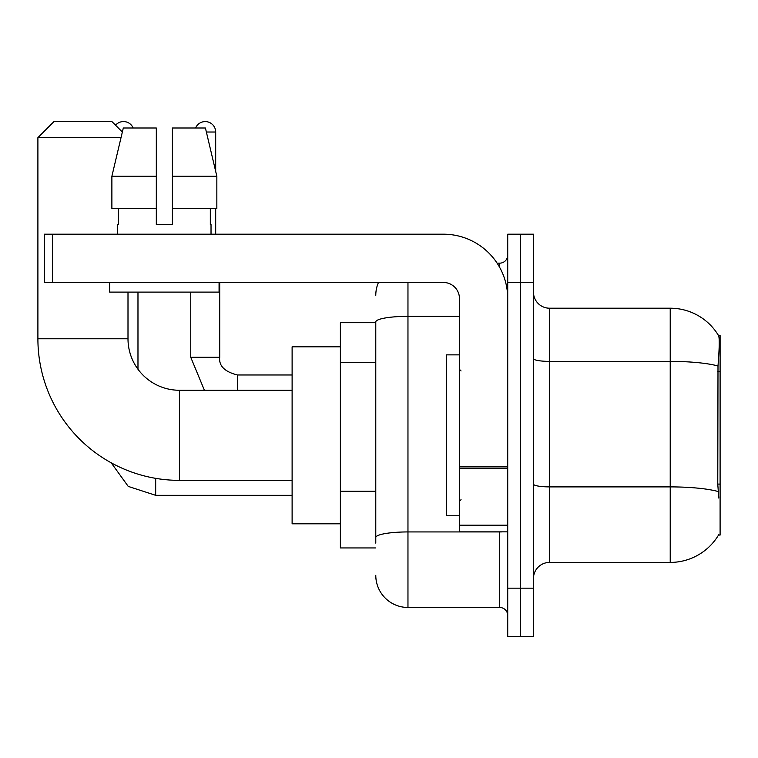 <?xml version="1.0" encoding="UTF-8"?>
<svg xmlns="http://www.w3.org/2000/svg" width="758" height="758" viewBox="0 0 758 758"><rect width="100%" height="100%" fill="white"/><g stroke="black" fill="none" stroke-linecap="round" stroke-linejoin="round"><path stroke-width="1.14" d="M718.518 535.072L718.802 534.589A56.31 56.31 0 0 1 670.224 562.417A56.31 56.31 0 0 0 718.518 535.072L720.1 535.072L720.1 335.557L718.641 335.756A56.31 56.31 0 0 0 670.224 308.203A56.31 56.31 0 0 1 718.518 335.557A56.31 56.31 0 0 0 670.224 308.203L549.55 308.203A16.089 16.089 0 0 1 533.461 292.114A16.089 16.089 0 0 0 549.55 308.203L549.55 562.417A16.089 16.089 0 0 0 533.461 578.515M375.779 322.69L340.389 322.69L340.389 547.939L375.779 547.939M520.585 588.161L520.585 636.436L533.461 636.436L533.461 588.161L520.585 588.161L520.585 636.436L507.718 636.436L507.718 588.161L520.585 588.161L520.585 282.459L520.585 588.161M507.718 588.161L507.718 234.194L520.585 234.194L520.585 282.459L520.585 234.194L533.461 234.194L533.461 588.161M718.802 498.063L717.769 484.087L717.997 365.991C719.389 348.49 719.607 338.419 718.641 335.756A56.31 56.31 0 0 0 670.224 308.203L670.224 361.386L549.55 361.386A16.089 2.795 0 0 1 533.461 358.591M718.167 491.535A56.31 9.778 180 0 0 670.224 486.892L670.224 562.417L549.55 562.417M375.779 543.116L375.779 321.923A32.177 5.59 180 0 1 407.965 316.342L459.452 316.342M407.965 282.459L407.965 607.471L499.674 607.471L499.674 531.851M497.106 263.159L499.674 263.159A8.044 8.044 0 0 0 507.718 255.114M507.718 615.515A8.044 8.044 0 0 0 499.674 607.471M375.779 295.336A32.177 32.177 0 0 1 378.469 282.459M407.965 607.471A32.177 32.177 0 0 1 375.779 575.294M172.407 224.539L156.319 224.539L172.407 224.539L156.319 224.539L172.407 224.539L172.407 127.998L205.418 127.998L216.845 176.273L216.845 208.45L172.407 208.45M195.583 127.998A10.46 10.46 0 0 1 215.689 132.025L215.689 171.374L216.845 176.273L172.407 176.273M459.452 354.867L446.576 354.867L446.576 515.762L459.452 515.762M292.114 480.364L179.485 480.364A141.585 141.585 0 0 1 37.9 338.779L37.9 137.653L53.989 121.564L111.909 121.564L122.36 132.015M179.485 480.364L179.485 390.266A51.487 51.487 0 0 1 127.998 338.779L127.998 292.114M121.015 137.653L37.9 137.653M340.389 346.823L292.114 346.823L292.114 523.806L340.389 523.806M115.557 125.212A10.46 10.46 0 0 1 133.152 127.998M137.975 369.231L137.975 292.114M190.751 292.114L190.751 357.283L219.716 357.283L219.716 282.459M215.689 208.45L215.689 234.194M507.718 531.851L459.452 531.851L459.452 466.786L507.718 466.786M507.718 298.548A64.354 64.354 0 0 0 443.354 234.194L52.378 234.194L52.378 282.459L443.354 282.459A16.089 16.089 0 0 1 459.452 298.548L459.452 466.786M52.378 282.459L44.334 282.459L44.334 234.194L52.378 234.194M156.319 176.273L156.319 208.45L156.319 176.273L111.881 176.273L123.308 127.998L156.319 127.998L156.319 224.539M117.708 224.539L118.4 224.539L117.708 224.539L117.708 234.194M211.027 224.539L210.326 224.539L211.027 224.539L211.027 234.194M210.326 208.45L210.326 224.539M118.4 224.539L118.4 208.45M109.664 282.459L109.664 292.114L219.071 292.114L219.071 282.459M156.319 208.45L111.881 208.45L111.881 176.273L123.308 127.998M216.845 176.273L205.418 127.998M720.1 371.458L717.769 371.458M720.1 484.087L717.769 484.087M375.779 362.57L340.389 362.57M375.779 491.288L340.389 491.288M717.997 365.991A56.31 9.778 180 0 0 670.224 361.386L670.224 486.892L549.55 486.892A16.089 2.795 -0 0 1 533.461 484.097M533.461 282.459L507.718 282.459M502.469 531.851A8.044 1.393 0 0 1 499.674 531.936L407.965 531.936A32.177 5.59 180 0 0 375.779 537.526M499.674 267.394L499.674 263.159M37.9 338.779L127.998 338.779M292.114 495.325L155.674 495.325L128.235 486.399L111.208 462.816L128.235 486.399L155.674 495.325L128.235 486.399L111.208 462.816L128.235 486.399L155.674 495.325L128.235 486.399L111.208 462.816L128.235 486.399L155.674 495.325L128.235 486.399L111.208 462.816L128.235 486.399L155.674 495.325L128.235 486.399L111.208 462.816L128.235 486.399L155.674 495.325L155.674 478.345M237.415 390.266L237.415 375.002M206.375 132.025L215.689 132.025M507.718 468.188L459.452 468.188M459.452 525.199L507.718 525.199M461.054 370.956L459.452 369.345M461.054 499.674L459.452 501.284M292.114 390.266L179.485 390.266M111.208 462.816L128.235 486.399L155.674 495.325M190.751 357.283L204.404 390.266M219.716 357.283C218.74 365.858 224.643 371.761 237.415 374.973C224.643 371.761 218.74 365.858 219.716 357.283C218.74 365.858 224.643 371.761 237.415 374.973C224.643 371.761 218.74 365.858 219.716 357.283C218.74 365.858 224.643 371.761 237.415 374.973C224.643 371.761 218.74 365.858 219.716 357.283C218.74 365.858 224.643 371.761 237.415 374.973C224.643 371.761 218.74 365.858 219.716 357.283C218.74 365.858 224.643 371.761 237.415 374.973C224.643 371.761 218.74 365.858 219.716 357.283C218.74 365.858 224.643 371.761 237.415 374.973L292.114 374.973"/></g></svg>
